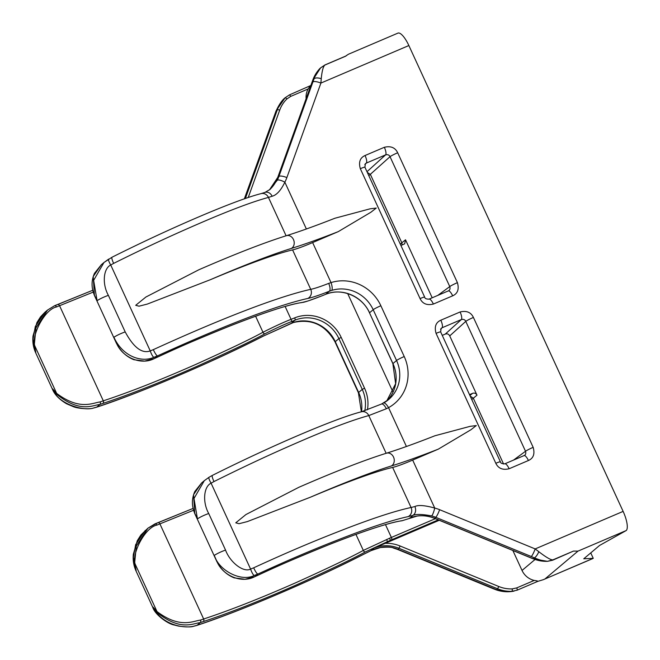 <?xml version="1.0" encoding="UTF-8"?>
<svg xmlns="http://www.w3.org/2000/svg" width="660" height="660" viewBox="0 0 660 660"><rect width="100%" height="100%" fill="white"/><g stroke="black" fill="none" stroke-linecap="round" stroke-linejoin="round"><path stroke-width="0.99" d="M210.457 279.667A151.074 13.233 155.3 0 1 292.594 249.917A34.336 3.011 155.3 0 0 312.625 242.575L338.242 231.643L370.87 212.256L376.258 208.065L370.12 208.816L334.876 218.254C315.62 225.819 299.459 231.635 286.39 235.694C264.107 242.698 234.927 254.059 198.833 269.775L145.885 297.033L135.704 305.308L139.012 306.19L147.304 304.078L210.457 279.667A151.074 13.233 -24.7 0 1 291.283 248.465A178.538 15.642 155.3 0 0 338.242 231.643M345.757 56.059L348.348 54.277L397.914 33.124A17.308 5.214 66.9 0 1 408.862 45.54L623.131 511.393A17.308 5.214 66.9 0 1 626.216 530.533L599.577 545.457L583.737 558.806L593.241 558.319A17.308 5.214 66.9 0 1 592.861 558.55L543.295 579.694L537.834 581.353M310.497 497.178A151.074 13.233 155.3 0 1 392.642 467.428A34.336 3.011 155.3 0 0 412.673 460.086L438.289 449.155A178.538 15.642 -24.7 0 1 391.33 465.977A151.074 13.233 155.3 0 0 310.497 497.178L247.343 521.59L239.06 523.702L235.752 522.827L245.933 514.544L298.881 487.286C334.966 471.57 364.155 460.21 386.438 453.206A6.864 5.684 72.8 0 1 393.731 457.57A6.864 5.684 72.8 0 1 391.33 465.977M386.438 453.206C399.506 449.146 415.668 443.33 434.923 435.765L470.159 426.335L476.297 425.576L470.91 429.767L438.289 449.155M440.814 320.207L460.103 311.974C466.496 310.431 470.935 312.254 473.418 317.443L533.164 447.348C535.021 453.882 533.445 458.279 528.421 460.515L509.14 468.748C502.738 470.291 498.3 468.468 495.817 463.279L436.07 333.374C434.214 326.84 435.79 322.443 440.814 320.207A6.864 2.071 66.9 0 1 442.052 327.781L461.34 319.555C463.485 319.027 464.962 319.63 465.779 321.379L525.525 451.275L513.538 460.086M365.062 155.512L384.351 147.287C390.745 145.744 395.183 147.568 397.666 152.757L457.413 282.653C459.278 289.195 457.693 293.584 452.669 295.828L433.389 304.054C426.995 305.596 422.548 303.773 420.065 298.592L360.319 168.688C358.462 162.145 360.046 157.756 365.062 155.512A6.864 2.071 66.9 0 1 366.308 163.094L385.588 154.869C387.733 154.333 389.218 154.943 390.027 156.684L449.773 286.588C450.409 288.758 449.889 290.218 448.198 290.977A6.864 2.071 -113.1 0 1 448.33 290.903L429.041 299.128C426.294 299.161 424.834 298.485 424.66 297.107L364.914 167.211L365.368 163.713L366.308 163.094L364.798 164.563M325.578 294.36A2.062 0.619 -112.1 0 0 325.636 294.343A2.062 0.619 -112.1 0 0 325.693 294.319L322.055 295.787C310.456 300.3 303.806 302.527 302.107 302.462C288.527 304.598 264.949 312.246 231.355 325.405C198.899 338.514 174.496 348.983 158.152 356.821L154.382 358.528C140.555 365.83 122.1 356.911 116.564 343.299L113.899 337.235C117.01 335.28 120.772 333.498 125.194 331.906C133.65 347.539 141.999 353.875 150.249 350.914L153.326 349.643C217.982 320.084 276.375 297.025 310.728 289.327C314.218 288.676 320.207 286.696 328.697 283.396L331.031 282.596A41.2 39.121 -130.1 0 1 380.861 305.745L404.225 356.54A41.2 39.121 -130.1 0 1 388.55 407.641L386.356 408.754A6.864 2.574 -113.7 0 0 381.488 404.044L361.416 411.79C336.039 418.143 270.905 446.036 212.363 475.398L209.03 477.262A6.864 1.386 -121.9 0 1 209.096 477.238L204.311 480.67L193.99 498.498L197.431 518.851L194.733 513.249L193.57 494.645L201.655 482.914L204.336 480.661M411.221 517.448L410.371 517.77C418.3 514.915 426.335 515.097 434.478 518.323L435.748 517.308A34.336 32.596 49.9 0 0 431.656 515.922A6.864 1.27 -74.8 0 0 434.726 508.043C424.826 505.321 418.209 504.817 414.876 506.542L411.073 507.499C395.851 510.782 374.525 517.688 347.086 528.214C318.318 539.344 292.858 549.796 253.671 567.806L250.594 569.077C243.49 572.888 230.002 562.345 225.538 550.069C221.149 551.661 217.387 553.435 214.236 555.398L216.719 561.346A2.062 0.586 -28.8 0 0 216.909 561.462L214.236 555.398C219.236 570.999 241.346 582.095 254.282 575.479A6.864 1.518 -109.7 0 1 250.594 569.077L211.076 483.169C203.75 486.552 202.298 502.037 208.717 513.505C204.229 515.113 200.467 516.895 197.431 518.851L194.849 513.719A2.062 0.924 -20.3 0 1 194.741 513.562A2.062 0.924 -20.3 0 1 194.733 513.249M345.708 56.166L325.174 64.927C323.383 65.819 322.072 70.406 321.238 78.68L320.909 83.069L286.869 177.573A41.2 39.121 -130.1 0 1 284.856 182.193C280.945 190.327 276.713 195.013 272.159 196.243L268.447 197.414C253.588 201.44 232.675 209.212 205.697 220.712C177.416 232.856 152.336 244.175 113.652 263.381L110.731 265.007C103.406 268.389 101.953 283.874 108.372 295.342L125.194 331.906M386.356 408.754L368.791 415.577C353.933 419.611 333.019 427.375 306.042 438.875C277.761 451.028 252.681 462.346 213.997 481.553L211.076 483.169A6.864 1.386 -121.9 0 1 209.03 477.262L204.319 480.67M152.765 607.348L152.971 607.027C162.558 625.894 185.394 628.716 194.271 626.043L197.101 625.267C220.448 617.48 246.667 607.398 275.74 595.031C305.77 582.153 330.371 571.106 363.289 554.433L370.936 550.654L374.03 548.056L385.465 543.205A171.674 162.995 49.9 0 0 388.105 542.107L439.255 520.278M193.644 510.23L156.816 525.129C145.01 527.456 131.554 553.641 135.143 564.036L156.989 611.548L152.971 607.027L156.733 612.175C180.147 631.397 192.745 623.411 200.236 622.619L203.156 621.621C229.771 612.835 261.129 600.476 297.223 584.537C330.536 569.456 353.232 558.583 365.318 551.917L390.068 540.449A32.274 2.83 -24.7 0 1 391.735 539.731L438.273 519.874M410.371 517.77L412.731 515.443A6.864 5.527 -106.5 0 0 414.876 506.542M258.572 574.951A2.062 0.429 -114.9 0 1 258.547 574.976C316.338 547.998 382.594 523.034 401.907 520.789A2.062 1.947 -97.9 0 0 402.451 520.624L416.988 516.079M402.451 520.624C388.872 522.761 365.293 530.409 331.7 543.568C299.244 556.677 274.84 567.146 258.497 574.984L254.727 576.7C240.9 583.993 222.445 575.074 216.909 561.462M431.656 515.922C422.218 514.14 415.907 513.983 412.731 515.443L408.169 516.615C393.632 519.733 373.263 526.309 347.069 536.324C319.588 546.926 295.284 556.891 257.862 574.052L254.282 575.479M385.192 543.312A36.391 34.551 -130.1 0 1 400.141 546.01L498.779 586.501A32.274 30.64 49.9 0 0 512.259 588.885L516.731 587.903L534.254 580.429A17.168 16.302 -130.1 0 1 522.035 570.455L512.853 550.489M306.116 98.629A17.168 16.302 -130.1 0 1 308.187 88.935L309.812 86.452M534.254 580.429C537.43 580.891 538.502 581.221 537.471 581.41M593.2 558.319L543.295 579.694M573.449 551.092L552.832 559.886A2.062 0.619 -113.1 0 1 552.659 560.208L573.449 551.092L578.003 551.116L545.094 578.845M363.289 554.433A6.864 3.63 62.9 0 0 363.66 554.293L371.151 550.588A6.864 2.211 64.4 0 1 370.936 550.654C378.939 546.876 386.537 545.952 393.731 547.874A34.336 32.596 -130.1 0 1 397.823 549.26L496.526 589.693C502.986 591.583 508.134 592.119 511.954 591.31L517.044 590.213L537.974 581.287M393.731 547.874A6.864 1.27 105.2 0 1 393.36 548.014L397.452 549.4A6.864 1.039 112.3 0 0 397.823 549.26L398.978 548.287L497.615 588.778L496.452 589.949C502.285 591.888 508.167 592.276 514.082 591.104M361.358 411.807L358.413 392.758L335.057 341.962A6.864 0.602 -24.7 0 1 335.272 341.657A34.336 32.596 49.9 0 0 293.741 322.369L262.944 336.27C235.76 350.056 207.702 363.107 178.786 375.424C150.62 387.585 123.28 398.145 96.756 407.096L93.926 407.88C84.406 411.543 57.75 404.308 52.627 388.864L56.644 393.376C79.761 410.776 92.647 402.814 100.147 401.923A2.062 1.254 70.4 0 1 99.891 404.456L96.756 407.096A6.864 4.934 -108.2 0 1 96.145 407.36L93.085 408.152A6.864 4.958 -100.6 0 0 93.926 407.88M335.057 341.962C325.421 324.91 311.578 318.417 293.527 322.492L291.241 323.326A6.864 1.559 -112.5 0 0 291.365 323.243L295.02 320.158A34.336 32.596 -130.1 0 1 338.893 338.605L335.272 341.657L358.636 392.452L362.257 389.4A34.336 32.596 -130.1 0 1 364.782 410.759M93.085 408.152C90.321 409.291 78.606 408.763 73.557 406.741L66.61 403.796C59.293 399.424 54.557 394.548 52.42 389.177L56.389 394.003C79.802 413.234 92.4 405.24 99.891 404.456L102.811 403.458C129.426 394.672 160.784 382.313 196.878 366.374C230.191 351.293 252.887 340.42 264.974 333.745C275.657 328.366 284.46 324.332 291.39 321.635L295.02 320.158A2.062 0.619 67.9 0 0 294.69 317.864A36.391 34.551 -130.1 0 1 341.195 337.417L364.559 388.212A36.391 34.551 -130.1 0 1 367.438 409.81M93.299 292.066L56.471 306.966C44.666 309.292 31.21 335.478 34.798 345.865L35.607 352.621C33.264 347.325 32.398 341.798 33 336.031L36.935 322.55L40.516 316.882L44.888 312.296L35.326 326.436L33.041 339.133L35.813 352.308L34.213 345.79L35.953 327.913L47.553 310.051L44.88 312.296M156.733 612.175A2.062 0.701 138.7 0 1 156.989 611.548C180.106 628.939 192.992 620.977 200.492 620.087L203.651 618.997L159.926 523.924A2.062 1.51 -110.6 0 0 157.888 522.728A2.062 1.51 -110.6 0 0 157.715 522.811L147.898 528.214L136.298 546.076L134.557 563.962L135.143 564.036L135.952 570.793L152.757 607.332C154.91 614.625 167.92 623.989 174.149 624.987L178.645 626.125C186.417 627.091 191.35 627.157 193.429 626.315L196.49 625.531C240.075 611.35 313.706 579.967 363.66 554.293L363.66 554.293M244.349 198.858L276.103 110.806A6.864 0.792 21.3 0 1 276.226 110.723C279.04 104.593 281.968 100.312 284.996 97.87L289.369 94.933A2.062 0.619 66.9 0 1 290.672 96.409L308.187 88.935M289.369 94.933L310.852 85.478M56.471 306.966A2.062 1.262 -112 0 0 54.623 305.704L92.821 290.227L57.709 304.524M203.156 621.621A2.062 1.502 72 0 0 203.651 618.997C229.861 610.36 260.733 598.199 296.266 582.524C329.068 567.683 351.417 556.982 363.313 550.415L389.598 538.213A34.336 3.011 -24.7 0 1 391.372 537.446A2.062 0.619 66.9 0 1 391.735 539.731M100.147 401.923L103.306 400.834C129.517 392.197 160.388 380.036 195.921 364.353C228.723 349.519 251.072 338.819 262.969 332.252C274.329 326.518 283.693 322.22 291.052 319.341L294.69 317.864M156.816 525.129A2.062 1.262 -112 0 0 154.968 523.875L193.165 508.398L158.054 522.687M393.013 392.123L347.688 293.568M153.326 349.643A6.864 1.32 65.2 0 0 157.517 355.888L154.382 358.528L144.655 361.102L133.889 359.716C123.585 355.55 119.188 348.241 116.374 343.183A2.062 0.586 -28.8 0 1 116.35 343.068L113.899 337.235C122.743 356.68 141.644 362.835 153.937 357.316L157.517 355.888C219.26 327.715 275.022 305.753 307.824 298.444C311.998 297.635 319.176 295.234 329.348 291.233L331.666 290.416A34.336 32.596 -130.1 0 1 373.189 309.705L369.567 312.757A34.336 32.596 49.9 0 0 325.693 294.319L329.348 291.233A6.864 2.549 68.4 0 0 328.697 283.396M134.557 563.962L136.158 570.479L133.386 557.296L135.671 544.607L145.208 530.483M258.497 574.984A2.062 0.429 -114.9 0 0 258.547 574.976L254.743 576.7L245 579.265L234.234 577.88C223.93 573.713 219.532 566.412 216.719 561.346A2.062 0.586 -28.8 0 1 216.695 561.231L194.741 513.554C193.066 508.926 190.443 501.6 194.791 491.527L201.663 482.914M153.937 357.316A6.864 1.518 70.3 0 1 150.249 350.914L110.731 265.007A6.864 1.386 -121.9 0 1 108.686 259.099A6.864 1.386 -121.9 0 1 108.751 259.066L103.966 262.507L93.646 280.335L97.086 300.688L94.504 295.556A2.062 0.924 -20.3 0 1 94.397 295.399A2.062 0.924 -20.3 0 1 94.388 295.086L93.225 276.474L101.318 264.742L94.446 273.364C90.098 283.437 92.722 290.755 94.397 295.391L116.374 343.183A2.062 0.586 -28.8 0 0 116.564 343.299M194.271 626.043A6.864 4.958 79.4 0 1 193.429 626.315M200.492 620.087A2.062 1.254 70.4 0 1 200.236 622.619L197.101 625.267A6.864 4.934 71.8 0 1 196.49 625.531M108.372 295.342C103.884 296.95 100.122 298.724 97.086 300.688L94.388 295.086M54.499 305.77L47.561 310.043L54.615 305.712A2.062 1.262 -112 0 0 54.499 305.77L57.37 304.648A2.062 1.51 -110.6 0 1 57.544 304.565A2.062 1.51 -110.6 0 1 59.581 305.753L103.306 400.834A2.062 1.502 72 0 1 102.811 403.458M306.372 228.979L284.856 182.193A6.864 2.005 -152.6 0 0 277.258 180.238L269.701 189.709M345.906 55.993L324.984 64.919A2.062 0.619 -113.1 0 1 325.174 64.927L320.611 67.856C318.351 69.704 316.148 73.375 314.012 78.878L278.941 176.385L277.786 177.358A34.336 32.596 -130.1 0 1 269.428 189.923L277.736 177.433A2.062 0.569 -160.2 0 0 277.728 177.523M321.238 78.68A6.864 2.937 -161.8 0 0 314.012 78.878L312.923 79.794L277.786 177.358A2.062 0.569 -160.2 0 0 277.736 177.433L312.873 79.868A2.062 0.569 -160.2 0 0 312.865 79.959M346.566 55.374L345.79 56.133M547.371 561.313A2.062 0.52 -92.5 0 0 547.47 561.346A2.062 0.52 -92.5 0 0 547.569 561.305L552.832 559.886C550.671 559.952 545.993 557.221 538.816 551.711L535.178 548.922L439.634 509.702A41.2 39.121 49.9 0 0 434.726 508.043L412.673 460.086M533.065 558.698L533.231 558.764A34.336 32.596 -130.1 0 0 547.569 561.305C544.5 561.38 540.078 560.233 534.319 557.848A6.864 2.095 -64.9 0 0 538.816 551.711M590.749 552.898L593.241 558.319M56.389 394.003A2.062 0.701 138.7 0 1 56.644 393.376L34.798 345.865L34.213 345.79M312.625 242.575L331.031 282.596A6.864 2.005 72.5 0 1 331.666 290.416M503.588 464.029L473.303 398.186L470.192 396.107M469.912 395.505L472.552 393.352L469.516 394.647M472.552 393.352C474.482 392.7 475.959 393.31 476.99 395.175L449.732 335.907C448.701 334.042 447.224 333.432 445.285 334.084L442.258 335.379M473.418 317.443A6.864 0.602 155.3 0 0 465.779 321.379L449.732 335.907M533.164 447.348A6.864 0.602 155.3 0 0 525.525 451.275C526.16 453.445 525.632 454.913 523.941 455.672A6.864 2.071 -113.1 0 1 524.081 455.59L504.793 463.823C502.045 463.848 500.585 463.18 500.404 461.802L440.657 331.897L441.111 328.408L442.052 327.781L440.542 329.249M528.421 460.515A6.864 2.071 -113.1 0 0 524.081 455.59L524.172 455.557M509.14 468.748A6.864 2.071 -113.1 0 0 504.793 463.823M495.817 463.279A6.864 0.602 -24.7 0 1 500.404 461.802M436.07 333.374A6.864 0.602 -24.7 0 1 440.657 331.897M460.103 311.974A6.864 2.071 66.9 0 1 461.34 319.555L445.285 334.084M400.917 245.495L404.498 243.903M432.193 297.784L405.529 239.803L404.704 243.763M420.065 298.592A6.864 0.602 -24.7 0 1 424.66 297.107M360.319 168.688A6.864 0.602 -24.7 0 1 364.914 167.211M384.351 147.287A6.864 2.071 66.9 0 1 385.588 154.869L366.985 171.707M397.666 152.757A6.864 0.602 155.3 0 0 390.027 156.684L368.816 175.692M457.413 282.653A6.864 0.602 155.3 0 0 449.773 286.588L437.786 295.399M452.669 295.828A6.864 2.071 -113.1 0 0 448.33 290.903L448.42 290.87M433.389 304.054A6.864 2.071 -113.1 0 0 429.041 299.128M405.529 239.803L401.841 242.822L370.4 174.454L367.29 172.384M400.307 244.159L401.841 242.822L402.088 244.992M408.862 45.54L320.909 83.069A6.864 1.889 -160.2 0 0 312.98 81.881M623.131 511.393L535.178 548.922A6.864 1.039 -67.7 0 1 531.292 556.52L435.748 517.308A6.864 1.039 -67.7 0 0 439.634 509.702M406.42 446.498L388.55 407.641A6.864 2.12 -118.7 0 0 383.6 403.004A6.864 2.12 -118.7 0 0 383.485 403.078M404.225 356.54A6.864 0.602 155.3 0 0 396.553 360.5A34.336 32.596 -130.1 0 1 388.567 399.597A34.336 32.596 -130.1 0 1 383.716 402.955M392.642 467.428L411.073 507.499A6.864 6.303 -101.3 0 1 408.169 516.615M272.159 196.243A6.864 5.544 -109.2 0 0 264.998 192.398L261.071 193.627A6.864 6.311 -104.5 0 1 268.447 197.414L286.093 235.785M361.416 411.79A6.864 6.311 -104.5 0 1 368.791 415.577L386.141 453.296M292.594 249.917L310.728 289.327A6.864 6.303 78.7 0 1 307.824 298.444M386.743 539.434L387.354 541.612L385.465 543.205M253.671 567.806A6.864 1.32 -114.8 0 0 257.862 574.052L254.727 576.7M248.226 197.521L279.691 110.162A32.274 30.64 -130.1 0 1 286.918 98.942L290.672 96.409M516.731 587.903A2.062 0.619 66.9 0 1 517.06 590.205M522.035 570.455L535.012 559.523M531.292 556.52L534.319 557.848L533.231 558.764L434.593 518.282A34.336 32.596 49.9 0 0 409.645 518.042M400.141 546.01L398.978 548.287A34.336 32.596 -130.1 0 0 374.03 548.056M498.779 586.501L497.615 588.778A34.336 32.596 49.9 0 0 511.954 591.31A2.062 0.52 87.5 0 0 512.259 588.885M493.366 588.481A6.864 1.039 112.3 0 1 492.995 588.621L496.452 589.949M393.36 548.014L393.36 548.014C391.85 547.066 387.511 546.909 380.35 547.544L371.151 550.588M244.447 198.817L275.055 113.842L276.226 110.723L277.315 109.807A34.336 32.596 -130.1 0 1 284.996 97.87A2.062 0.643 45.9 0 1 286.918 98.942M245.371 198.503L277.315 109.807A2.062 0.569 19.8 0 1 279.691 110.162M355.954 534.402L363.313 550.415A2.062 1.229 62.3 0 0 365.318 551.917M385.481 524.634L391.372 537.446L435.361 518.686M285.137 306.471L291.052 319.341A2.062 0.619 67.9 0 1 291.39 321.635M255.61 316.239L262.969 332.252A2.062 1.229 62.3 0 0 264.974 333.745M389.598 538.213A2.062 0.503 66.6 0 1 390.068 540.449L388.105 542.107M369.608 312.856L369.501 312.848C362.332 296.216 341.377 287.455 325.636 294.343L321.998 295.82A2.062 0.619 -112.1 0 0 322.055 295.787M301.537 302.626A2.062 1.947 -97.9 0 0 302.107 302.462M361.515 411.766A34.336 32.596 49.9 0 0 358.636 392.452A6.864 0.602 -24.7 0 0 358.413 392.758M341.195 337.417L338.893 338.605L362.257 389.4L364.559 388.212M291.241 323.326L263.315 336.13A6.864 3.63 -117.1 0 1 262.944 336.27M147.898 528.214L154.96 523.875A2.062 1.262 -112 0 0 154.844 523.933M208.717 513.505L225.538 550.069M213.997 481.553A6.864 1.303 -116.6 0 1 212.363 475.398M291.283 248.465A6.864 5.684 -107.2 0 0 293.683 240.059A6.864 5.684 -107.2 0 0 286.39 235.694M113.652 263.381A6.864 1.303 -116.6 0 1 112.018 257.227L103.975 262.507M264.998 192.398L270.221 189.288M286.869 177.573A6.864 1.889 -160.2 0 0 278.941 176.385A34.336 32.596 -130.1 0 1 277.258 180.238M324.86 65.051A2.062 0.619 -113.1 0 1 324.967 64.927L320.603 67.865A34.336 32.596 49.9 0 0 312.923 79.794A2.062 0.569 -160.2 0 0 312.873 79.868L320.603 67.865A2.062 0.643 -134.1 0 0 320.603 67.865A2.062 0.643 -134.1 0 0 320.595 67.881M626.109 530.59L578.003 551.116M392.865 363.643L395.637 383.674L386.702 401.049A34.336 32.596 49.9 0 0 392.931 363.553L369.501 312.848L392.865 363.643L396.553 360.5L373.189 309.705A6.864 0.602 155.3 0 1 380.861 305.745M471.768 399.531L476.99 395.175M388.567 399.597L381.488 404.044M397.452 549.4L492.995 588.621M35.607 352.63L52.42 389.177M276.103 110.806L285.161 97.713M321.998 295.82L308.179 300.927L301.562 302.626C282.249 304.87 215.993 329.835 158.194 356.812L154.399 358.537M263.315 336.13C213.361 361.796 139.73 393.187 96.145 407.36M147.906 528.206L140.861 535.045L137.28 540.713L133.345 554.202C132.743 559.961 133.609 565.496 135.952 570.793M103.991 262.49L101.31 264.751M261.071 193.627C235.694 199.972 170.56 227.873 112.018 257.227M552.659 560.208L547.47 561.346L533.115 558.806L434.478 518.323M401.907 520.789L417.046 516.07"/></g></svg>
